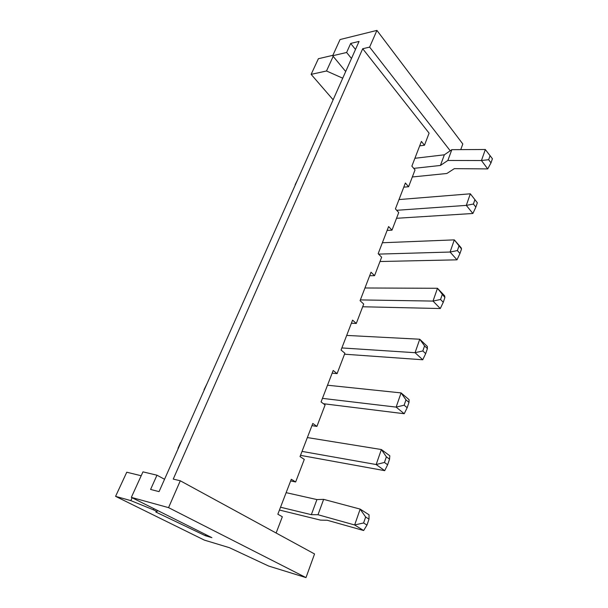 <?xml version="1.0" encoding="UTF-8"?>
<svg xmlns="http://www.w3.org/2000/svg" width="608" height="608" viewBox="0 0 608 608"><rect width="100%" height="100%" fill="white"/><g stroke="black" fill="none" stroke-linecap="round" stroke-linejoin="round"><path stroke-width="0.91" d="M164.548 479.279L156.978 475.205L142.964 471.861L131.336 497.374L211.888 537.654L205.405 535.732L155.846 512.042L156.986 511.594L153.33 509.77L130.834 500.62L115.581 496.348L204.326 540.102L229.345 547.664L268.675 566.056L305.991 577.6L168.56 507.634L131.336 497.374M205.861 534.637L205.405 535.732M460.758 149.629L462.802 143.974L376.922 30.4L340.054 39.55L332.675 55.738L345.694 71.524M156.978 475.205L150.594 489.44L159.06 491.629L359.07 41.405L350.687 43.434L346.628 52.486L332.675 55.738M305.991 577.6L314.549 553.956L180.287 480.784L168.56 507.634M180.287 480.784L173.242 479.096L362.702 48.731L429.096 133.16L424.468 145.244L419.68 145.859M376.922 30.4L369.626 47.112L362.702 48.731M141.193 475.752L126.76 472.226L115.581 496.348M342.73 78.196L326.511 70.992L311.136 74.366L333.138 99.78M332.865 55.328L318.387 58.718L311.136 74.366M346.628 52.486L351.477 58.497M350.687 43.434L355.49 49.468M276.123 533.011L282.332 516.777L277.841 514.216L291.293 479.271L295.648 481.977L304.289 459.397L300.025 456.593L312.786 423.464L316.912 426.39L325.113 404.958L321.07 401.941L333.184 370.485L337.098 373.616L344.896 353.24L341.058 350.041L352.572 320.135L356.296 323.441L363.713 304.053L360.065 300.686L371.024 272.217L374.566 275.675L381.634 257.207L378.161 253.688L388.611 226.556L391.985 230.158L398.726 212.542L395.413 208.894L405.376 183L408.599 186.724L415.036 169.906L411.874 166.144L421.397 141.413L424.468 145.244M157.487 510.454L156.986 511.594M153.832 508.622L153.33 509.77M132.134 497.77L130.834 500.62M415.127 157.685L415.697 158.202M450.224 150.769L369.626 47.112M333.176 56.346L326.511 70.992M204.296 389.812L203.361 391.917M207.13 383.42L204.014 389.781M231.534 328.502L227.954 336.543M254.653 276.45L251.264 284.08M276.602 227.05L273.38 234.293M336.254 92.773L333.427 99.127M317.3 135.432L314.389 141.991M295.412 184.703L294.394 186.99M297.456 180.105L295.138 184.726M177.354 450.444L178.258 448.408M180.827 442.639L181.344 441.461M180.546 442.586L177.984 448.354M408.599 186.724L403.773 187.165M391.985 230.158L387.129 230.409M374.566 275.675L369.679 275.713M356.296 323.441L351.378 323.243M337.098 373.616L332.15 373.16M316.912 426.39L311.942 425.653M295.648 481.977L290.654 480.928M412.33 176.974L446.857 173.485L454.32 168.644L487.722 168.91L490.998 162.876L492.419 158.741L485.29 149.492L451.812 149.674L444.357 154.804L414.892 158.293M487.722 168.91L481.452 160.535L447.86 160.459L440.412 165.46L413.752 168.37M396.522 218.295L472.887 213.484L466.306 205.382L470.334 193.8L477.341 202.76L470.334 193.8L399 199.568M477.341 202.76L475.859 207.1L473.412 204.037L466.306 205.382L396.69 210.3M379.985 261.516L456.996 259.836L450.08 252.039L378.579 254.114M461.525 248.961L459.967 253.513L457.391 250.572L450.08 252.039L454.313 239.871L461.525 248.961L461.138 247.76L454.313 239.871L382.371 242.752M362.672 306.766L440.298 308.537L433.018 301.082L437.471 288.283L444.896 297.51L444.653 295.838L437.471 288.283L364.952 287.987M444.896 297.51L443.262 302.298L440.549 299.478L433.018 301.082L360.362 299.911M344.531 354.198L422.735 359.769L415.059 352.701L419.748 339.226L424.566 345.899L427.409 348.582L427.318 346.408L419.748 339.226L346.689 335.418M427.409 348.582L425.684 353.628L422.826 350.953L415.059 352.701L341.871 347.936M323.456 403.72L404.229 413.736L396.135 407.109L401.075 392.905L405.984 399.866L408.986 402.39L409.062 399.654L401.075 392.905L327.514 385.221M408.986 402.39L407.162 407.71L404.145 405.202L396.135 407.109L322.445 398.369M300.504 455.354L384.712 470.66L376.162 464.535L302.024 451.394M389.546 459.162L387.623 464.778L384.438 462.452L376.162 464.535L381.376 449.532L386.376 456.821L389.546 459.162L389.812 455.795L381.376 449.532L307.352 437.562M279.444 510.044L320.515 520.114L327.256 520.266L363.652 530.526L354.593 524.962L318.007 514.733L311.342 514.672L280.531 507.224M360.118 509.086L365.651 517.013L369.01 519.141L369.048 514.801L360.118 509.086L323.638 499.366L316.928 499.571L286.14 492.655M485.328 149.538L481.452 160.535M451.812 149.674L447.86 160.459M444.357 154.804L440.412 165.46M490.998 162.876L488.665 159.714L481.513 160.489M475.859 207.1L472.887 213.484M459.967 253.513L456.996 259.836M443.262 302.298L440.298 308.537M425.684 353.628L422.735 359.769M407.162 407.71L404.229 413.736M387.623 464.778L384.712 470.66M369.01 519.141L366.974 525.076L363.652 530.526M366.974 525.076L363.599 522.971L354.593 524.962M360.149 509.162L354.669 524.917M323.638 499.366L318.007 514.733M316.928 499.571L311.342 514.672M490.094 155.572L488.665 159.714M474.909 199.69L473.412 204.037M458.964 246.004L457.391 250.572M442.198 294.675L440.549 299.478M424.566 345.899L422.826 350.953M405.984 399.866L404.145 405.202M386.376 456.821L384.438 462.452M365.651 517.013L363.599 522.971"/></g></svg>
